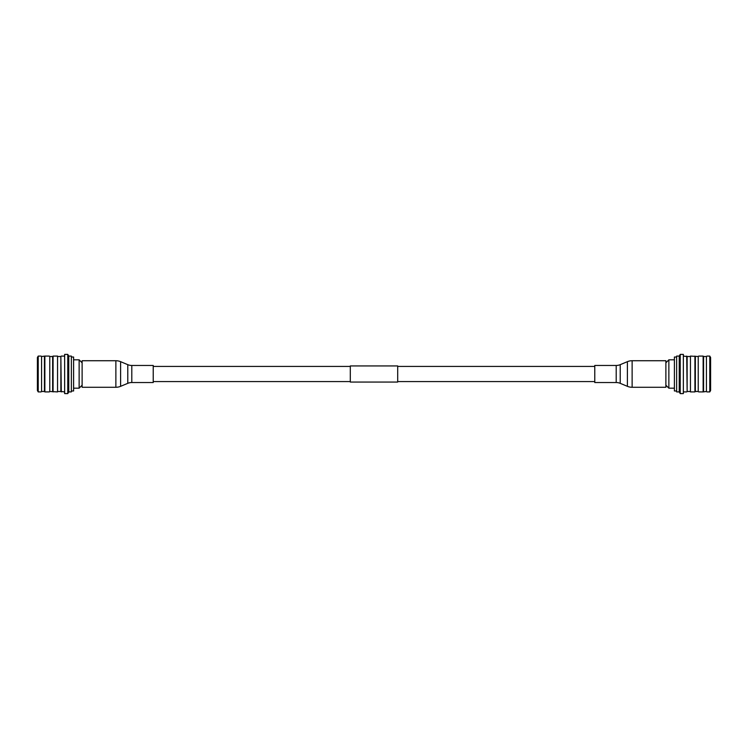 <?xml version="1.0" encoding="UTF-8"?>
<svg xmlns="http://www.w3.org/2000/svg" width="748" height="748" viewBox="0 0 748 748"><rect width="100%" height="100%" fill="white"/><g stroke="black" fill="none" stroke-linecap="round" stroke-linejoin="round"><path stroke-width="1.12" d="M397.702 365.94L397.702 382.06L350.298 382.06L350.298 365.94L397.702 365.94M131.798 382.537L153.228 382.537L153.228 365.463L131.798 365.463A10.425 10.425 0 0 1 127.786 364.669L120.615 361.677L120.615 386.323L127.786 383.331A10.425 10.425 0 0 1 131.798 382.537L131.798 365.463M120.615 361.677A12.323 12.323 0 0 0 115.875 360.723L82.121 360.723L82.121 387.277L115.875 387.277A12.323 12.323 0 0 0 120.615 386.323M82.121 362.799L79.138 359.816L79.138 388.184L73.603 388.184M52.65 391.485L52.65 356.516L49.77 356.516L49.77 391.485L57.559 391.915L57.559 356.085L53.08 356.085L53.08 391.915M57.559 356.085L57.559 391.915M57.989 356.516L60.859 356.516L60.859 391.485L64.646 391.915M60.859 356.516L61.289 391.915M64.646 354.402L64.646 393.598L67.778 393.598L67.778 354.402L64.646 354.402M67.778 354.402L68.751 356.085L68.751 391.915L67.778 393.598M68.751 356.085L71.369 356.085L71.369 391.915L68.751 391.915M71.369 357.02L73.603 357.02L73.603 390.98L71.369 390.98M49.77 356.516L49.77 391.485M44.431 356.516L44.431 391.485L41.561 391.485L41.561 356.516L44.861 356.085L44.861 391.915L49.34 391.915M41.561 356.516L41.561 391.485M38.223 391.915L37.4 390.493L37.4 357.507L38.223 356.085L38.223 391.915L41.131 391.915M674.397 388.184L668.862 388.184L668.862 359.816L665.879 362.799M695.35 356.516L695.35 391.485L698.23 391.485L698.23 356.516L690.441 356.085L690.441 391.915L694.92 391.915L694.92 356.085M690.441 391.915L690.441 356.085M690.011 391.485L687.141 391.485L687.141 356.516L683.354 356.085M687.141 391.485L686.711 356.085M683.354 375.328L683.354 354.402L680.222 354.402L680.222 393.598L683.354 393.598L683.354 375.328M680.222 393.598L679.249 391.915L679.249 356.085L680.222 354.402M679.249 391.915L676.631 391.915L676.631 356.085L679.249 356.085M676.631 390.98L674.397 390.98L674.397 357.02L676.631 357.02M698.23 391.485L698.23 356.516M703.569 391.485L703.569 356.516L706.439 356.516L706.439 391.485L703.139 391.915L703.139 356.085L698.66 356.085M706.439 391.485L706.439 356.516M709.777 356.085L710.6 357.507L710.6 390.493L709.777 391.915L709.777 356.085L706.869 356.085M627.385 386.323L620.214 383.331A10.425 10.425 0 0 0 616.202 382.537L594.772 382.537L594.772 365.463L616.202 365.463A10.425 10.425 0 0 0 620.214 364.669L627.385 361.677A12.323 12.323 0 0 1 632.125 360.723L665.879 360.723L665.879 387.277L632.125 387.277A12.323 12.323 0 0 1 627.385 386.323L627.385 361.677M127.786 364.669L127.786 383.331M115.875 360.723L115.875 387.277M620.214 383.331L620.214 364.669M616.202 382.537L616.202 365.463M632.125 387.277L632.125 360.723M350.298 366.417L153.228 366.417M594.772 366.417L397.702 366.417M594.772 381.583L397.702 381.583M350.298 381.583L153.228 381.583M73.603 359.816L79.138 359.816M82.121 385.201L79.138 388.184M57.989 391.485L60.859 391.485M61.289 356.085L64.646 356.085M44.861 356.085L49.34 356.085M38.223 356.085L41.131 356.085M674.397 359.816L668.862 359.816M665.879 385.201L668.862 388.184M690.011 356.516L687.141 356.516M686.711 391.915L683.354 391.915M703.139 391.915L698.66 391.915M709.777 391.915L706.869 391.915"/></g></svg>

